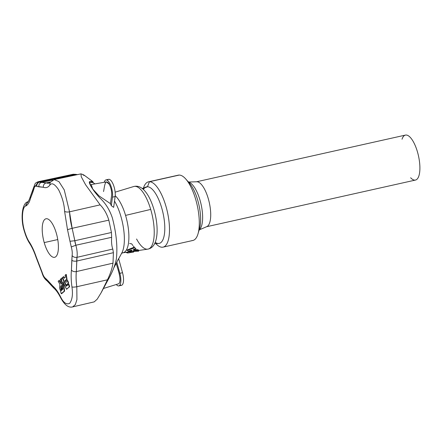 <?xml version="1.0" encoding="UTF-8"?>
<svg xmlns="http://www.w3.org/2000/svg" width="442" height="442" viewBox="0 0 442 442"><rect width="100%" height="100%" fill="white"/><g stroke="black" fill="none" stroke-linecap="round" stroke-linejoin="round"><path stroke-width="0.66" d="M41.526 182.435L41.498 182.441A14.536 5.177 77.4 0 1 39.747 182.065L41.531 182.435L52.974 179.988L41.531 182.435L46.239 182.889L50.355 182.005L46.239 182.889L39.747 182.065A14.536 5.177 -102.6 0 0 41.498 182.441C39.504 183.132 38.642 184.596 38.913 186.833L43.31 187.259C43.222 185.038 44.189 183.585 46.206 182.894L49.007 183.159A33.15 11.801 77.4 0 1 46.206 182.894A33.15 11.801 -102.6 0 0 49.012 183.159L46.206 182.894C44.189 183.585 43.222 185.038 43.31 187.259C45.819 188.176 47.957 187.513 49.725 185.275L50.178 182.231L49.725 185.275C51.67 182.342 54.637 183.844 58.626 189.795C62.339 197.347 64.328 204.53 64.593 211.337C65.72 212.044 67.355 212.21 69.504 211.834C67.355 212.21 65.72 212.044 64.593 211.337L67.504 229.663L69.974 241.266L67.504 229.663L72.123 228.31A33.15 11.801 77.4 0 1 69.504 211.834L72.151 228.304L108.826 220.144L111.45 232.492L111.644 237.304L111.45 232.492L74.792 240.73L111.45 232.492L108.826 220.144L72.151 228.304L75.831 245.244L111.644 237.304C111.323 242.094 111.704 246.017 112.787 249.067C111.704 246.017 111.323 242.094 111.644 237.304L75.831 245.244C77.107 249.813 77.494 253.841 77.007 257.321L112.787 249.067L113.412 252.68L112.787 249.067L77.007 257.321C77.494 253.841 77.107 249.813 75.831 245.244L71.278 246.94C72.19 250.2 72.466 253.073 72.118 255.559C73.212 257.034 74.831 257.625 76.974 257.327C74.831 257.625 73.212 257.034 72.118 255.559L71.819 260.239C72.952 261.139 74.593 261.41 76.737 261.056A14.536 5.177 77.4 0 1 76.974 257.327L76.77 261.051L113.412 252.68L113.003 263.156L113.412 252.68L76.77 261.051L76.355 271.587L113.003 263.156C112.213 268.327 110.356 273.88 107.445 279.814C110.356 273.88 112.213 268.327 113.003 263.156L76.355 271.587L76.974 257.327A14.536 5.177 -102.6 0 0 76.737 261.056C74.593 261.41 72.952 261.139 71.819 260.239L71.433 270.079C72.549 271.405 74.179 271.907 76.328 271.598C74.179 271.907 72.549 271.405 71.433 270.079C70.935 275.057 71.107 280.67 71.935 286.924C73.024 287.223 74.637 287.156 76.781 286.736A33.15 11.801 77.4 0 1 76.328 271.598L76.355 271.587C75.908 276.062 76.063 281.106 76.809 286.731L107.445 279.814L76.809 286.731L76.93 299.593L75.339 304.593L72.643 306.903L75.339 304.593L76.93 299.593L76.809 286.731C76.063 281.106 75.908 276.062 76.355 271.587L76.328 271.598A33.15 11.801 -102.6 0 0 76.781 286.736C74.637 287.156 73.024 287.223 71.935 286.924C73.046 294.25 72.284 299.737 69.659 303.378C66.388 304.842 63.355 302.643 60.554 296.781L60.626 297.698L60.554 296.781C58.095 291.935 55.548 288.383 52.913 286.123L53.902 288.206L52.913 286.123L48.045 280.83L48.465 282.311L48.045 280.83L45.664 278.471L47.045 280.847L45.664 278.471C44.283 277.488 43.095 275.399 42.095 272.217L36.183 256.796L36.051 257.238L36.183 256.796C34.167 250.907 31.863 245.956 29.26 241.94L29.537 243.216L29.26 241.94C27.697 239.663 26.177 236.188 24.713 231.52C20.835 219.403 22.531 206.259 25.774 206.016C22.531 206.259 20.835 219.403 24.713 231.52A3.724 0.657 163.5 0 0 24.537 231.818A3.724 0.657 -16.5 0 1 24.713 231.52C26.177 236.188 27.697 239.663 29.26 241.94C31.863 245.956 34.167 250.907 36.183 256.796L42.095 272.217C43.095 275.399 44.283 277.488 45.664 278.471L52.913 286.123C55.548 288.383 58.095 291.935 60.554 296.781C63.355 302.643 66.388 304.842 69.659 303.378C72.284 299.737 73.046 294.25 71.935 286.924C71.107 280.67 70.935 275.057 71.433 270.079L72.118 255.559C72.466 253.073 72.19 250.2 71.278 246.94L69.974 241.266L74.764 240.735A14.536 5.177 -102.6 0 0 75.803 245.249L72.151 228.304L69.504 211.834A33.15 11.801 -102.6 0 0 72.123 228.31L67.504 229.663L64.593 211.337C64.328 204.53 62.339 197.347 58.626 189.795C54.637 183.844 51.67 182.342 49.725 185.275C47.957 187.513 45.819 188.176 43.31 187.259L36.714 186.358C35.366 185.662 34.454 186.452 33.984 188.723L30.504 198.347C29.454 202.348 27.874 204.906 25.774 206.016L27.465 201.95L28.238 201.668M107.445 279.814L101.146 292.737L97.229 299.14L94.229 301.869L72.643 306.903C68.499 307.997 64.493 304.93 60.626 297.698C58.283 293.151 56.04 289.985 53.902 288.206L47.045 280.847C44.686 279.09 42.979 276.316 41.924 272.532L36.051 257.238C34.117 251.592 31.946 246.918 29.537 243.216C27.531 240.094 25.868 236.293 24.537 231.818C20.039 218.602 22.282 203.16 27.465 201.95L25.774 206.016C27.874 204.906 29.454 202.348 30.504 198.347L30.294 196.657L30.504 198.347L32.901 192.038L33.039 189.474L32.901 192.038L33.984 188.723L33.714 187.303L35.951 185.369L38.216 181.717L39.78 182.06L38.216 181.717C36.222 182.552 35.178 183.253 35.078 183.828L33.714 187.303L33.984 188.723C34.454 186.452 35.366 185.662 36.714 186.358L38.913 186.833C38.642 184.596 39.504 183.132 41.498 182.441M51.974 181.109L54.222 179.585L58.946 181.618L64.245 189.894L69.532 211.828L64.245 189.894L58.946 181.618L54.222 179.585L49.012 183.159M65.786 280.007L66.035 282.25L65.201 280.521L65.775 279.957L65.201 280.521L65.521 280.234L65.991 281.383L65.538 280.443L65.201 280.521L66.112 282.189L65.786 280.007M25.647 205.099L28.271 201.662M65.897 274.532L65.112 275.211L66.234 274.454M59.908 284.444L59.532 287.93L60.283 290.3L61.051 289.471C60.565 287.648 60.587 286.422 61.112 285.786L61.112 285.786C60.587 286.422 60.565 287.648 61.051 289.471L60.283 290.3L59.532 287.93L59.908 284.444M61.051 278.725L60.267 279.405L61.471 278.742L61.068 278.72M61.979 288.825L62.869 288.178L61.482 278.791L61.129 278.819M129.987 251.155L130.125 251.133C131.716 250.89 132.208 250.57 131.594 250.172L131.578 250.166M131.876 250.459L131.594 250.172M138.611 251.167L138.617 250.492L138.683 251.161L134.418 251.343L133.164 252.056L134.324 251.117L138.611 251.167L138.545 250.503L138.611 251.167M63.736 276.714L63.355 276.742L63.736 276.714L64.388 278.062L63.736 276.714L63.399 276.791L64.151 278.267L65.35 277.228L65.112 275.211L65.35 277.228L64.151 278.267L63.339 276.747L62.571 277.631L66.173 285.096L68.25 283.239L67.576 280.963L66.935 281.134L65.974 274.626L66.935 281.134L67.576 280.963L68.25 283.399L68.587 283.322L68.25 283.239L68.587 283.162L67.913 280.885L67.516 280.863L67.836 280.792M187.728 181.535A27.553 9.812 77.4 0 1 198.911 204.845A27.553 9.812 77.4 0 1 198.712 230.696M198.966 230.525L200.287 228.625A24.735 8.807 -102.6 0 0 201.088 204.359A24.735 8.807 -102.6 0 0 190.038 182.739A24.735 8.807 -102.6 0 0 188.524 182.137A24.735 8.807 77.4 0 1 201.088 204.359A24.735 8.807 77.4 0 1 199.171 229.812M198.016 233.807L199.585 228.381A27.553 9.812 -102.6 0 0 189.507 183.259L185.773 179.016A33.459 11.912 77.4 0 1 198.016 233.807A33.459 11.912 77.4 0 1 191.878 240.581M143.412 189.491A28.984 10.321 77.4 0 1 147.446 186.745L149.457 181.728A33.459 11.912 77.4 0 1 167.684 213.237A33.459 11.912 77.4 0 1 163.059 247.133L192.861 240.476A33.459 11.912 -102.6 0 0 197.486 206.58A33.459 11.912 -102.6 0 0 179.259 175.071L149.457 181.728A33.459 11.912 -102.6 0 0 143.446 188.077A33.459 11.912 77.4 0 1 148.468 181.833A33.459 11.912 77.4 0 1 149.457 181.728L179.259 175.071A33.459 11.912 77.4 0 1 185.773 179.016M163.059 247.133A33.459 11.912 77.4 0 1 155.855 243.619A33.459 11.912 -102.6 0 0 169.087 222.232A33.459 11.912 -102.6 0 0 149.457 181.728L147.446 186.745A28.984 10.321 77.4 0 1 164.131 219.199A28.984 10.321 77.4 0 1 155.225 242.354M179.259 175.071A33.459 11.912 -102.6 0 0 178.27 175.17L148.468 181.833M154.628 243.675L158.59 243.498A28.984 10.321 -102.6 0 0 163.413 214.928A28.984 10.321 -102.6 0 0 147.446 186.745L142.573 188.756L147.446 186.745A28.984 10.321 -102.6 0 0 145.97 187.027L142.313 188.552M402.027 139.23A23.034 8.199 77.4 0 1 413.303 141.661A23.034 8.199 77.4 0 1 419.806 170.767A23.034 8.199 77.4 0 1 410.64 177.767M415.48 180.06A23.034 8.199 -102.6 0 0 418.458 155.788A23.034 8.199 -102.6 0 0 405.43 135.097L196.248 181.833A23.034 8.199 77.4 0 1 209.276 202.53A23.034 8.199 77.4 0 1 206.292 226.796L415.48 180.06M199.475 229.79L206.817 226.624A23.034 8.199 -102.6 0 0 209.276 202.53A23.034 8.199 -102.6 0 0 196.795 181.767L188.806 182.027M115.213 195.751A30.222 10.757 77.4 0 1 125.567 215.398L150.705 209.42A32.106 11.431 -102.6 0 0 133.771 186.513A32.106 11.431 77.4 0 1 150.705 209.42L125.567 215.398A30.222 10.757 77.4 0 1 122.804 252.802A30.222 10.757 -102.6 0 0 125.567 215.398A30.222 10.757 -102.6 0 0 115.213 195.751M115.135 192.165L133.771 186.513C137.479 185.568 140.965 186.839 144.241 190.309C146.584 192.822 148.683 196.132 150.545 200.243C153.567 207 155.584 214.359 156.601 222.32C157.518 229.812 157.208 236.089 155.661 241.155C154.164 245.774 151.534 248.443 147.766 249.155A32.106 11.431 -102.6 0 0 150.705 209.42A32.106 11.431 77.4 0 1 147.766 249.155A32.106 11.431 77.4 0 1 136.572 239M133.335 251.073A31.111 11.078 77.4 0 1 133.042 251.017L133.036 251.017A31.111 11.078 -102.6 0 0 133.335 251.073L133.445 252.139L131.02 252.493A32.028 11.404 77.4 0 1 130.097 252.249A32.028 11.404 -102.6 0 0 131.02 252.493L130.931 251.614L131.02 252.493L131.103 251.592L131.191 252.481L133.362 252.161L133.28 251.271L133.445 252.139L133.351 251.26M129.948 251.189A30.929 11.011 -102.6 0 0 130.915 251.432L130.92 251.432A30.929 11.011 77.4 0 1 129.948 251.189L129.942 251.183M133.263 251.095L130.987 251.432M127.605 251.918L130.031 251.564L127.605 251.918M114.511 201.093A32.454 11.553 77.4 0 1 121.893 252.796A32.454 11.553 -102.6 0 0 114.511 201.093M92.522 182.148L89.356 182.132L92.781 182.557L93.113 182.049L90.632 181.723L92.765 181.563L84.599 175.502M113.937 267.62L116.229 263.344A42.388 15.089 -102.6 0 0 116.787 262.172L118.638 258.614L122.528 272.72A10.602 3.774 77.4 0 1 120.014 284.897M113.66 207.364L111.301 205.696A42.388 15.089 -102.6 0 0 110.428 203.64A42.388 15.089 77.4 0 1 111.301 205.696L113.66 207.364L115.13 196.568L113.66 207.364M118.638 258.614L116.787 262.172L119.859 273.316L122.528 272.72L118.638 258.614M118.837 285.897L121.506 285.3A10.602 3.774 -102.6 0 0 122.528 272.72L119.859 273.316A10.602 3.774 77.4 0 1 118.837 285.897A10.602 3.774 77.4 0 1 116.373 284.576A10.602 3.774 -102.6 0 0 120.434 283.902A10.602 3.774 -102.6 0 0 119.859 273.316L116.787 262.172A42.388 15.089 77.4 0 1 116.229 263.344C117.649 268.968 121.964 279.83 118.937 283.681C121.964 279.83 117.649 268.968 116.229 263.344L115.174 265.316M103.422 288.488L118.937 283.681M107.417 180.325A10.602 3.774 77.4 0 1 112.771 183.413A10.602 3.774 77.4 0 1 115.13 196.568L112.461 197.165L111.301 205.696L112.461 197.165A10.602 3.774 -102.6 0 0 109.61 183.049A10.602 3.774 -102.6 0 0 104.229 182.292A10.602 3.774 77.4 0 1 105.931 179.922A10.602 3.774 77.4 0 1 110.793 185.64A10.602 3.774 77.4 0 1 112.461 197.165L115.13 196.568A10.602 3.774 -102.6 0 0 113.461 185.049A10.602 3.774 -102.6 0 0 108.594 179.325L105.931 179.922M103.527 191.546C104.478 187.966 104.815 177.38 109.279 184.259C111.207 188.198 111.981 192.01 111.599 195.707L110.428 203.64L111.599 195.707C111.981 192.01 111.207 188.198 109.279 184.259L106.483 181.905L91.196 184.529L92.71 189.021L99.041 195.905L110.428 203.64M130.125 252.625L127.705 252.984A31.774 11.315 77.4 0 1 125.882 252.354A31.774 11.315 -102.6 0 0 127.705 252.984L127.793 252.073L127.876 252.973L130.053 252.653L129.97 251.758L130.136 252.631L130.042 251.747M126.887 250.111L126.898 250.117A30.857 10.989 -102.6 0 0 130.02 251.564L130.031 251.57M133.351 246.083L133.362 246.089A31.559 11.238 -102.6 0 0 134.307 247.15L126.898 250.084M133.125 249.653L137.65 249.702A31.559 11.238 -102.6 0 0 138.65 250.078L138.689 250.481M138.506 250.117L134.307 250.299L133.064 251.001M135.887 248.664L133.103 249.631M135.915 248.614L135.926 248.636A31.559 11.238 -102.6 0 1 134.86 247.708L128.042 250.155M131.418 250.161L129.291 250.807M129.611 243.492L131.677 243.835A31.559 11.238 -102.6 0 0 132.788 245.382L132.755 245.465M61.2 285.93L61.642 288.902L62.526 288.256L61.14 278.869L62.526 288.256L61.642 288.902L61.2 285.93M60.267 279.405L60.769 283.51L58.996 280.582L58.162 281.234L59.897 284.305L58.162 281.234L58.996 280.582L60.769 283.51L60.267 279.405M66.803 289.123L69.272 286.864L68.604 284.421L66.25 286.201L62.206 277.825L61.46 278.372L63.002 289.018L60.56 291.234L61.311 293.759L64.289 291.079L62.974 282.195L66.527 289.245L63.051 282.129L64.272 291.19L61.228 293.67L60.56 291.234L63.002 289.018L61.46 278.372L62.206 277.825L66.25 286.201L68.527 284.333L69.278 286.698L69.615 286.626L68.941 284.35L68.543 284.328L68.864 284.256M60.543 290.129L60.206 290.206M61.388 289.56L61.046 289.637L61.388 289.394C60.908 287.571 60.93 286.344 61.455 285.714C60.93 286.344 60.908 287.571 61.388 289.394L60.62 290.223L61.388 289.56M61.129 285.786L61.46 285.709M61.731 289.046L62.068 288.969L61.642 288.902M61.471 278.742L61.14 278.869L61.482 278.791L62.869 288.178L62.068 288.969M59.333 280.504L60.747 282.836L59.333 280.504L58.996 280.582M62.543 277.747L66.549 286.04L62.543 277.747L62.206 277.825M61.571 293.593L61.228 293.67M64.615 291.118L64.272 291.19L64.626 291.007L64.289 291.079L64.626 291.007L63.433 282.924L64.615 291.118L61.648 293.687L64.615 291.118M68.941 284.35L69.615 286.786L66.466 289.195M66.935 281.134L67.355 281.206M66.311 274.548L67.278 281.062L66.322 274.598L65.974 274.626M66.515 285.018L66.173 285.096L62.571 277.631L63.399 276.791M66.234 285.14L68.587 283.322L66.173 285.096M44.211 242.592A19.746 7.028 77.4 0 1 48.742 219.503A19.746 7.028 77.4 0 1 57.974 252.045A19.746 7.028 77.4 0 1 44.211 242.592A19.746 7.028 -102.6 0 0 54.615 257.316A19.746 7.028 -102.6 0 0 57.167 236.514A19.746 7.028 -102.6 0 0 46.001 218.773A19.746 7.028 -102.6 0 0 44.211 242.592L57.758 239.564L44.211 242.592M67.913 280.885L68.587 283.322L66.228 285.145M39.747 182.065C37.725 182.75 36.708 184.181 36.714 186.358C36.708 184.181 37.725 182.75 39.747 182.065M27.465 201.95C28.255 201.828 29.194 200.06 30.294 196.657L33.714 187.303M75.803 245.249A14.536 5.177 77.4 0 1 74.764 240.735L69.974 241.266L71.278 246.94L75.803 245.249M100.163 204.856C104.036 208.823 106.925 213.917 108.826 220.144C106.925 213.917 104.036 208.823 100.163 204.856L69.532 211.828L100.163 204.856L85.626 184.806L81.262 176.789L80.974 173.866L82.842 174.502C85.129 175.678 85.201 175.85 83.074 175.01C85.201 175.85 85.129 175.678 82.842 174.502M75.726 174.358L77.505 174.612L75.726 174.358L39.78 182.06L75.726 174.358L73.19 174.247L38.216 181.717M101.146 292.737L107.903 280.151C112.24 272.631 115.053 265.614 116.34 259.1C117.71 247.012 116.373 233.249 112.334 217.823C109.627 209.757 105.489 203.149 99.92 197.999C96.384 194.314 93.384 190.38 90.914 186.204C88.919 182.563 88.825 181.071 90.632 181.723L90.273 182.22L90.632 181.723L89.483 181.817L90.914 186.204C93.384 190.38 96.384 194.314 99.92 197.999C105.489 203.149 109.627 209.757 112.334 217.823C116.373 233.249 117.71 247.012 116.34 259.1C115.053 265.614 112.24 272.631 107.903 280.151L107.671 280.587M91.118 180.645L93.113 182.049M61.062 278.72L61.399 278.648M188.032 181.579L190.038 182.739M147.766 249.155L122.804 252.802L121.533 253.349M121.893 252.796L118.683 258.774M94.881 183.894L92.881 182.408M130.031 251.564L130.136 252.631M62.062 288.974L61.72 289.051M61.151 283.471L60.808 283.543M59.289 280.471L58.952 280.548M62.493 277.698L62.156 277.775M63.339 282.007L63.002 282.079M63.687 276.664L63.344 276.742M80.974 173.866L54.222 179.585M66.427 282.228L66.09 282.3M65.709 279.863L66.046 279.786"/></g></svg>
